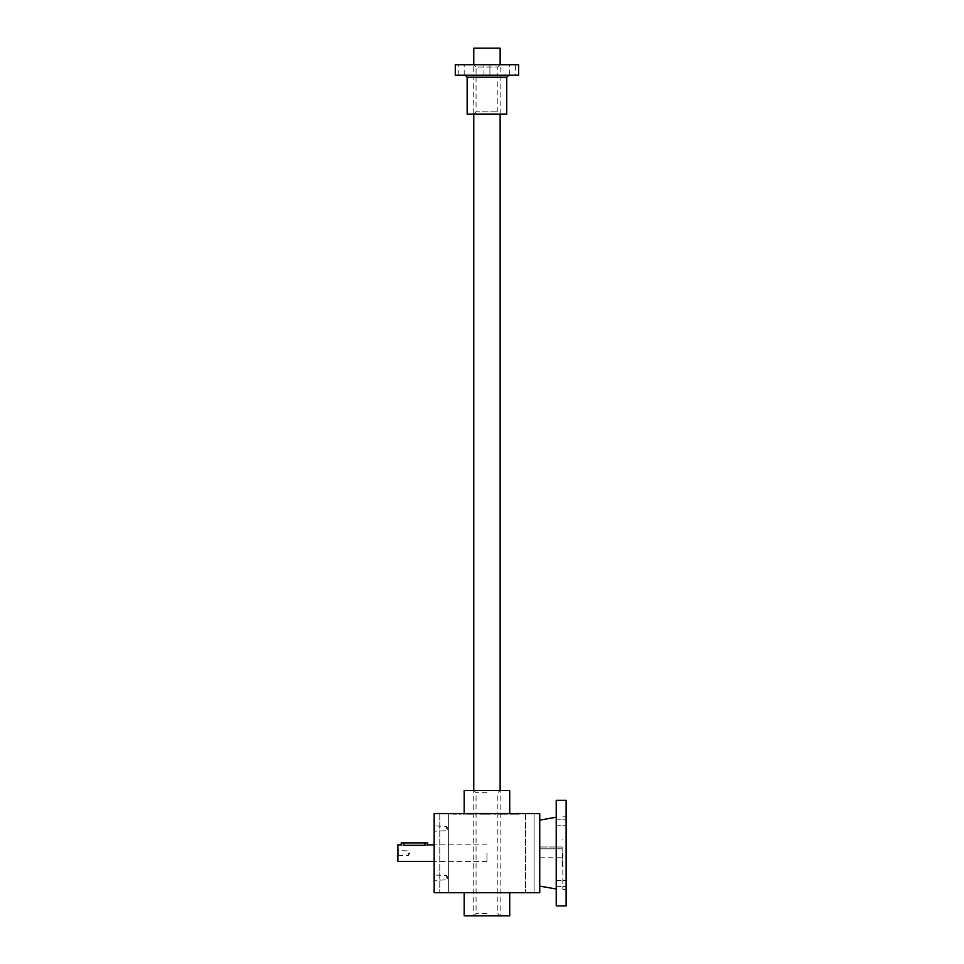 <?xml version="1.0" encoding="UTF-8"?>
<svg xmlns="http://www.w3.org/2000/svg" width="964" height="964" viewBox="0 0 964 964"><rect width="100%" height="100%" fill="white"/><g stroke="black" fill="none" stroke-linecap="round" stroke-linejoin="round"><path stroke-width="0.72" stroke-dasharray="4.82 3.62" d="M434.162 813.532L434.162 892.712L539.732 892.712L539.732 813.532L434.162 813.532M512.981 813.532L509.679 813.532L515.812 813.532L509.679 814.194L509.679 813.532L509.679 814.194L519.114 814.194L519.114 813.532L515.812 813.532L519.114 813.532L516.861 813.532L519.114 813.532L519.114 814.194L516.861 814.194L516.861 813.532L513.475 813.532L516.861 813.532L516.861 814.194L515.318 814.194L519.114 814.194L512.981 814.194L512.981 813.532M513.475 813.532L511.824 813.532L513.475 813.532L513.475 814.194L511.824 814.194L511.824 813.532L511.824 814.194L515.318 814.194L513.475 814.194L513.475 813.532M501.401 813.532L498.099 813.532L504.232 813.532L498.099 814.194L498.099 813.532L498.099 814.194L507.534 814.194L507.534 813.532L500.244 813.532L507.534 813.532L507.534 814.194L505.389 814.194L505.389 813.532L500.244 813.532L505.389 813.532L505.389 814.194L505.389 813.532L505.389 814.194L500.244 814.194L500.244 813.532L500.244 814.194L507.534 814.194L507.534 813.532L507.534 814.194L501.401 814.194L501.401 813.532M481.373 813.532L495.954 813.532L481.373 813.532L481.373 814.194L479.228 814.194L479.228 813.532L479.228 814.194L481.373 814.194L481.373 813.532M477.084 813.532L474.939 813.532L477.084 813.532L474.939 813.532L477.084 813.532L477.084 814.194L474.939 814.194L474.939 813.532L474.939 814.194L477.084 814.194L477.084 813.532L477.084 814.194L474.939 814.194L474.939 813.532L474.939 814.194L477.084 814.194L477.084 813.532M465.504 813.532L472.794 813.532L465.504 813.532L465.504 814.194L463.359 814.194L463.359 813.532L463.359 814.194L465.504 814.194L465.504 813.532M451.779 813.532L461.214 813.532L451.779 813.532L451.779 814.194L451.779 813.532M534.116 813.532L525.549 813.532L534.116 813.532L525.549 813.532L534.116 813.532L534.116 892.712L525.549 892.712L534.116 892.712L525.549 892.712L534.116 892.712L534.116 813.532M448.356 813.532L439.777 813.532L448.356 813.532L439.777 813.532L448.356 813.532L448.356 892.712L439.777 892.712L448.356 892.712L439.777 892.712L448.356 892.712L448.356 813.532M486.953 813.532L509.715 813.532L486.953 813.532M434.162 877.686L434.162 875.047L434.162 877.686M434.162 828.558L434.162 825.919L434.162 828.558M434.162 853.116L434.162 861.37L434.162 853.116M509.715 892.712L464.19 892.712L509.715 892.712M486.953 853.116L486.953 861.37L486.953 853.116M446.621 828.558L446.621 826.365L446.621 828.558M486.953 915.8L500.147 915.8L486.953 915.8M486.953 913.486L476.059 913.486L486.953 913.486M486.953 792.757L476.059 792.757L486.953 792.757M509.715 790.444L464.19 790.444M509.715 915.8L464.19 915.8M434.607 828.558L434.607 826.365L434.607 828.558M446.621 877.686L446.621 875.493L446.621 877.686M434.607 877.686L434.607 875.493L434.607 877.686M456.502 814.194L453.923 814.194L453.923 813.532L453.923 814.194L451.779 814.194L456.502 814.194L456.502 813.532M459.069 814.194L459.069 813.532L459.069 814.194L461.214 814.194L461.214 813.532L461.214 814.194L459.069 814.194L459.069 813.532L459.069 814.194M468.082 814.194L472.794 814.194L472.794 813.532L472.794 814.194L470.649 814.194L470.649 813.532L470.649 814.194L465.504 814.194L468.082 814.194L468.082 813.532M487.157 813.532L487.157 814.194L495.954 814.194L495.954 813.532L495.954 814.194L493.809 814.194L493.809 813.532L493.809 814.194L486.519 814.194L486.519 813.532L486.519 814.194L481.373 814.194L483.952 814.194L483.952 813.532M488.664 814.194L488.664 813.532L488.664 814.194M487.157 814.194L483.952 814.194M503.413 814.194L502.22 813.532L503.413 814.194M500.244 814.194L500.244 813.532L500.244 814.194M408.495 853.116L408.495 855.309L408.495 853.116M398.325 853.116L398.325 855.309L398.325 853.116M427.57 842.898L401.181 842.898M397.879 844.874L397.879 861.37M425.943 845.247L403.301 845.295M403.82 845.308C400.409 844.838 400.409 844.838 403.82 845.308L403.82 842.898M397.879 853.116L397.879 850.477L397.879 853.116M473.758 48.2L500.147 48.2M455.285 75.252L518.62 75.252M455.285 64.696L518.62 64.696M486.953 64.696L483.976 64.696L486.953 64.696M473.758 64.696L500.147 64.696L473.758 64.696L476.059 66.998L497.834 66.998L476.059 66.998L476.059 111.872L497.834 111.872L476.059 111.872L473.758 114.174L500.147 114.174L473.758 114.174L473.758 64.696M512.679 64.696L515.644 64.696L512.679 64.696M461.214 64.696L464.19 64.696L461.214 64.696M461.214 75.252L464.19 75.252L461.214 75.252M465.178 75.252L508.715 75.252L465.178 75.252M489.917 75.252L483.976 75.252L489.917 75.252L483.976 75.252L489.917 75.252L489.917 64.696L489.917 75.252M515.644 75.252L509.715 75.252L515.644 75.252L515.644 64.696M467.154 114.174L506.739 114.174M539.732 853.116L539.732 886.109L539.732 853.116M539.732 848.802L539.732 857.743L539.732 846.982L539.732 848.802L562.157 848.802L562.157 857.743L562.157 846.982L562.157 848.802L539.732 848.802M562.157 853.116L562.157 866.323L562.157 853.116M562.819 853.116L562.819 889.411L562.819 853.116M562.157 846.982L539.732 846.982L562.157 846.982M566.121 883.446L566.121 886.41L566.121 883.446M556.228 883.446L556.228 886.41L556.228 883.446M566.121 822.798L566.121 819.834L566.121 822.798M556.228 822.798L556.228 819.834L556.228 822.798M566.121 905.907L566.121 800.337M556.228 905.907L556.228 800.337M556.228 853.116L556.228 817.219L556.228 853.116M504.232 814.194L504.232 813.532L504.232 814.194M515.812 814.194L515.812 813.532L515.812 814.194M515.318 814.194L515.318 813.532L515.318 814.194M424.931 842.898L424.931 845.308M467.154 77.228L506.739 77.228M486.953 844.874L434.162 844.874L486.953 844.874M486.953 861.37L434.162 861.37L486.953 861.37M447.886 828.558L446.621 826.365L434.162 825.919L446.621 826.365L447.886 828.558L446.621 830.751L434.162 831.197L446.621 830.751L447.886 828.558M525.549 813.532L525.549 892.712L525.549 813.532M439.777 813.532L439.777 892.712L439.777 813.532M476.059 913.486L473.758 915.8L473.758 790.444L476.059 792.757L476.059 913.486M497.834 913.486L500.147 915.8L500.147 790.444L497.834 792.757L497.834 913.486M447.886 877.686L446.621 875.493L434.162 875.047L446.621 875.493L447.886 877.686L446.621 879.879L434.162 880.325L446.621 879.879L447.886 877.686M397.879 855.755L408.495 855.309L409.76 853.116L408.495 850.935L397.879 850.477M500.147 114.174L500.147 64.696L497.834 66.998L497.834 111.872L500.147 114.174M464.19 75.252L464.19 64.696M458.249 75.252L458.249 64.696M483.976 75.252L483.976 64.696L483.976 75.252M509.715 75.252L509.715 64.696M562.819 839.921L562.157 839.921M562.819 866.323L562.157 866.323M539.732 857.743L562.157 857.743M556.228 886.41L566.121 886.41L556.228 886.41M556.228 880.481L566.121 880.481L556.228 880.481M556.228 825.762L566.121 825.762L556.228 825.762M556.228 819.834L566.121 819.834L556.228 819.834M566.121 816.833L562.819 816.833M566.121 889.411L562.819 889.411"/><path stroke-width="1.45" d="M434.162 813.532L434.162 892.712L539.732 892.712L539.732 813.532L434.162 813.532M464.19 892.712L464.19 915.8L509.715 915.8L509.715 892.712M464.19 813.532L464.19 790.444L509.715 790.444L509.715 813.532M401.361 844.934L401.181 842.898L427.57 842.898L427.57 844.874L426.799 845.091M434.162 861.37L397.879 861.37L397.879 844.874L401.181 844.874M424.931 842.898L424.931 845.308C428.329 844.838 428.329 844.838 424.931 845.308C428.329 844.838 428.329 844.838 424.931 845.308L403.82 845.308C400.409 844.838 400.409 844.838 403.82 845.308L403.82 842.898M500.147 64.696L500.147 48.2L473.758 48.2L473.758 64.696M518.62 75.252L455.285 75.252L455.285 64.696L518.62 64.696L518.62 75.252M467.154 77.228L506.739 77.228L506.739 114.174L467.154 114.174L467.154 77.228L465.178 75.252M566.121 800.337L566.121 905.907L556.228 905.907L556.228 800.337L566.121 800.337M427.57 844.874L434.162 844.874M500.147 790.444L500.147 114.174M473.758 790.444L473.758 114.174M506.739 77.228L508.715 75.252M539.732 886.109L556.228 889.013M539.732 820.135L556.228 817.219"/></g></svg>
